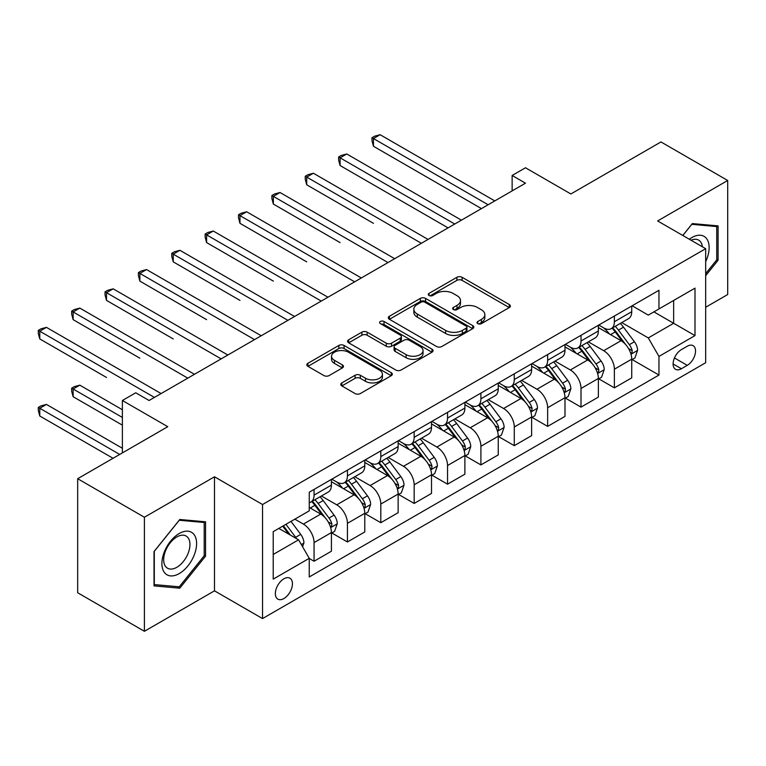 <?xml version="1.0" encoding="UTF-8"?>
<svg xmlns="http://www.w3.org/2000/svg" width="766" height="766" viewBox="0 0 766 766"><rect width="100%" height="100%" fill="white"/><g stroke="black" fill="none" stroke-linecap="round" stroke-linejoin="round"><path stroke-width="1.15" d="M477.773 323.625A2.595 1.494 0 0 0 481.441 323.625L509.285 307.559A3.706 2.135 0 0 0 510.367 306.046A3.706 2.135 0 0 0 509.285 304.533L462.118 277.302A3.706 2.135 0 0 0 456.881 277.302L429.037 293.378A2.595 1.494 0 0 0 428.28 294.431A2.595 1.494 0 0 0 429.037 295.494A2.595 1.494 0 0 0 432.704 295.494L436.314 293.407A11.854 6.846 0 0 1 453.079 293.407L457.005 295.676A11.854 6.846 0 0 1 460.481 300.521A11.854 6.846 0 0 1 457.005 305.366L453.405 307.444A2.595 1.494 0 0 0 452.649 308.497A2.595 1.494 0 0 0 453.405 309.56A2.595 1.494 0 0 0 457.072 309.56L460.682 307.482A11.854 6.846 0 0 1 477.448 307.482L481.383 309.751A11.854 6.846 0 0 1 484.849 314.587A11.854 6.846 0 0 1 481.383 319.432L477.773 321.509A2.595 1.494 0 0 0 477.017 322.572A2.595 1.494 0 0 0 477.773 323.625L477.773 321.509M283.899 598.543A12.084 6.971 120 0 0 291.789 587.895A12.084 6.971 120 0 0 289.931 578.215A12.084 6.971 120 0 0 283.899 578.809A12.084 6.971 120 0 0 275.999 589.456A12.084 6.971 120 0 0 277.857 599.136A12.084 6.971 120 0 0 283.899 598.543M341.847 382.895A3.706 2.135 0 0 0 340.765 384.408A3.706 2.135 0 0 0 341.847 385.92L355.079 393.561A3.706 2.135 0 0 0 360.317 393.561L391.244 375.704A3.706 2.135 0 0 0 392.326 374.191A3.706 2.135 0 0 0 391.244 372.678L344.078 345.456A3.706 2.135 0 0 0 338.831 345.456L307.913 363.304A3.706 2.135 0 0 0 306.831 364.817A3.706 2.135 0 0 0 307.913 366.33L323.903 375.56A3.706 2.135 0 0 0 329.141 375.56L342.373 367.919A3.706 2.135 0 0 0 343.455 366.407A3.706 2.135 0 0 0 342.373 364.894L334.445 360.317A9.91 5.726 0 0 1 331.544 356.267A9.91 5.726 0 0 1 337.662 350.981A9.91 5.726 0 0 1 348.463 352.226L379.515 370.15A9.91 5.726 0 0 1 382.416 374.191A9.91 5.726 0 0 1 376.298 379.486A9.91 5.726 0 0 1 365.497 378.241L360.317 375.254A3.706 2.135 0 0 0 355.079 375.254L341.847 382.895L341.847 385.92M705.678 307.252L727.7 294.537L727.7 180.479L660.962 141.949L570.871 193.97L525.486 167.764L512.138 175.471L525.486 183.179L149.083 400.494L135.735 392.786L122.388 400.494L122.388 452.898M144.41 517.242L144.41 631.289L214.49 590.835L214.49 476.787L144.41 517.242L77.672 478.712L167.773 426.691L122.388 400.494M214.49 476.787L262.537 504.526L705.678 248.682L705.678 362.73L262.537 618.574L262.537 504.526M727.7 180.479L657.63 220.943L705.678 248.682M436.572 346.51A3.706 2.135 0 0 0 441.81 346.51L472.727 328.662A3.706 2.135 0 0 0 473.819 327.149A3.706 2.135 0 0 0 472.727 325.636L425.57 298.405A3.706 2.135 0 0 0 420.323 298.405L389.406 316.253A3.706 2.135 0 0 0 388.324 317.766A3.706 2.135 0 0 0 389.406 319.278L436.572 346.51M381.401 324.19A2.595 1.494 0 0 1 384.034 324.554L384.034 321.471L431.986 349.162A3.706 2.135 0 0 1 433.068 350.675A3.706 2.135 0 0 1 431.986 352.188L401.068 370.035A3.706 2.135 0 0 1 395.83 370.035L348.664 342.804L348.664 339.778A3.706 2.135 0 0 0 347.572 341.291A3.706 2.135 0 0 0 348.664 342.804M348.664 339.778L361.897 332.138A3.706 2.135 0 0 1 367.134 332.138L386.265 343.187A3.706 2.135 0 0 0 391.503 343.187L400.283 338.112A3.706 2.135 0 0 0 401.365 336.6A3.706 2.135 0 0 0 400.283 335.087L380.367 323.587A2.595 1.494 0 0 1 379.61 322.534A2.595 1.494 0 0 1 381.209 321.145A2.595 1.494 0 0 1 384.034 321.471M144.41 631.289L77.672 592.76L77.672 478.712M687.255 346.242L681.386 349.631A11.701 6.76 120 0 0 673.735 359.943A11.701 6.76 120 0 0 675.535 369.327A11.701 6.76 120 0 0 681.386 368.743L687.255 365.353A11.701 6.76 120 0 0 694.906 355.041A11.701 6.76 120 0 0 693.106 345.667A11.701 6.76 120 0 0 687.255 346.242M632.132 305.787L648.285 315.113L658.961 308.947L658.961 290.295L309.253 492.193L309.253 510.845L273.213 531.652L273.213 579.125L309.253 558.318L309.253 576.961L658.961 375.062L658.961 356.41L648.285 337.921L621.743 322.591M658.961 308.947L695.001 288.14L695.001 335.604L658.961 356.41M214.49 590.835L262.537 618.574M512.138 175.471L512.138 190.887M653.886 311.877L673.64 323.281L673.64 300.464L695.001 288.14M648.285 337.921L673.64 323.281L695.001 335.604M273.213 554.46L298.577 539.819L278.824 528.416M309.253 558.471L314.06 561.239L314.06 542.596A15.1 8.723 -120 0 0 303.384 524.097L294.843 519.166M314.06 561.239L331.41 551.223L331.41 532.581A15.1 8.723 -120 0 0 320.734 514.082L309.253 507.456M331.812 532.964L347.429 541.974L347.429 523.331A15.1 8.723 -120 0 0 336.753 504.832L321.423 495.985M347.429 541.974L364.779 531.958L364.779 513.306A15.1 8.723 -120 0 0 354.103 494.817L331.41 481.718M365.181 513.699L380.798 522.709L380.798 504.066A15.1 8.723 -120 0 0 370.122 485.567L354.792 476.72M380.798 522.709L398.148 512.693L398.148 494.041A15.1 8.723 -120 0 0 387.472 475.552L364.779 462.453M398.55 494.434L414.167 503.444L414.167 484.801A15.1 8.723 -120 0 0 403.49 466.303L388.161 457.455M414.167 503.444L431.517 493.428L431.517 474.776A15.1 8.723 -120 0 0 420.84 456.287L398.148 443.188M431.919 475.169L447.536 484.179L447.536 465.536A15.1 8.723 -120 0 0 436.859 447.038L421.53 438.19M447.536 484.179L464.885 474.164L464.885 455.511A15.1 8.723 -120 0 0 454.209 437.022L431.517 423.924M465.288 455.904L480.904 464.914L480.904 446.272A15.1 8.723 -120 0 0 470.228 427.773L454.899 418.925M480.904 464.914L498.254 454.899L498.254 436.247A15.1 8.723 -120 0 0 487.578 417.757L464.885 404.659M498.656 436.639L514.273 445.649L514.273 427.007A15.1 8.723 -120 0 0 503.597 408.508L488.268 399.651M514.273 445.649L531.623 435.634L531.623 416.982A15.1 8.723 -120 0 0 520.947 398.492L498.254 385.384M532.025 417.374L547.642 426.384L547.642 407.732A15.1 8.723 -120 0 0 536.966 389.243L521.636 380.386M547.642 426.384L564.992 416.369L564.992 397.717A15.1 8.723 -120 0 0 554.316 379.227L531.623 366.119M565.394 398.1L581.011 407.119L581.011 388.467A15.1 8.723 -120 0 0 570.335 369.978L555.005 361.121M581.011 407.119L598.361 397.104L598.361 378.452A15.1 8.723 -120 0 0 587.685 359.963L564.992 346.854M598.763 378.835L614.38 387.855L614.38 369.202A15.1 8.723 -120 0 0 603.704 350.713L588.374 341.856M614.38 387.855L631.73 377.839L631.73 359.187A15.1 8.723 -120 0 0 621.054 340.698L598.361 327.589M598.763 325.052L603.704 327.905A15.1 8.723 -120 0 0 611.249 328.652A15.1 8.723 -120 0 0 614.38 321.739L614.38 316.032M565.394 344.317L570.335 347.17A15.1 8.723 -120 0 0 577.88 347.917A15.1 8.723 -120 0 0 581.011 341.004L581.011 335.297M532.025 363.582L536.966 366.435A15.1 8.723 -120 0 0 544.511 367.182A15.1 8.723 -120 0 0 547.642 360.269L547.642 354.562M498.656 382.847L503.597 385.7A15.1 8.723 -120 0 0 511.142 386.447A15.1 8.723 -120 0 0 514.273 379.534L514.273 373.827M465.288 402.112L470.228 404.965A15.1 8.723 -120 0 0 477.773 405.712A15.1 8.723 -120 0 0 480.904 398.799L480.904 393.092M431.919 421.377L436.859 424.23A15.1 8.723 -120 0 0 444.404 424.977A15.1 8.723 -120 0 0 447.536 418.064L447.536 412.357M398.55 440.642L403.49 443.495A15.1 8.723 -120 0 0 411.036 444.242A15.1 8.723 -120 0 0 414.167 437.329L414.167 431.622M365.181 459.906L370.122 462.76A15.1 8.723 -120 0 0 377.667 463.507A15.1 8.723 -120 0 0 380.798 456.593L380.798 450.887M331.812 479.171L336.753 482.025A15.1 8.723 -120 0 0 344.298 482.772A15.1 8.723 -120 0 0 347.429 475.858L347.429 470.152M632.132 359.57L658.961 375.062M611.249 328.652L628.608 318.627A15.1 8.723 -120 0 0 631.73 311.714L631.73 306.017M577.88 347.917L595.239 337.892A15.1 8.723 -120 0 0 598.361 330.979L598.361 325.282M544.511 367.182L561.871 357.157A15.1 8.723 -120 0 0 564.992 350.244L564.992 344.547M511.142 386.447L528.502 376.432A15.1 8.723 -120 0 0 531.623 369.518L531.623 363.812M477.773 405.712L495.133 395.696A15.1 8.723 -120 0 0 498.254 388.783L498.254 383.077M444.404 424.977L461.764 414.961A15.1 8.723 -120 0 0 464.885 408.048L464.885 402.341M411.036 444.242L428.395 434.226A15.1 8.723 -120 0 0 431.517 427.313L431.517 421.606M377.667 463.507L395.026 453.491A15.1 8.723 -120 0 0 398.148 446.578L398.148 440.871M344.298 482.772L361.657 472.756A15.1 8.723 -120 0 0 364.779 465.843L364.779 460.136M309.253 502.649A15.1 8.723 -120 0 0 310.929 502.036L328.288 492.021A15.1 8.723 -120 0 0 331.41 485.108L331.41 479.401M310.929 502.036A15.1 8.723 -120 0 0 314.06 495.123L314.06 489.417M298.577 539.819L309.253 558.318M705.678 275.674L718.087 260.229L718.087 225.884L692.33 223.586L682.784 235.459M154.023 585.894L179.78 588.192L205.547 556.145L205.547 521.799L179.78 519.501L154.023 551.539L154.023 585.894M716.756 259.463L718.087 260.229M204.206 555.379L205.547 556.145M177.061 586.622L179.78 588.192M478.817 323.999L481.383 322.515A11.854 6.846 0 0 0 484.849 317.67L484.849 314.587M460.481 300.521L460.481 303.604A11.854 6.846 0 0 1 457.005 308.449L454.439 309.924M509.237 307.587L462.118 280.385A3.706 2.135 0 0 0 456.881 280.385L430.071 295.858M472.679 328.691L425.57 301.488A3.706 2.135 0 0 0 420.323 301.488L389.454 319.307M466.178 328.202A2.595 1.494 0 0 0 466.944 327.149A2.595 1.494 0 0 0 466.178 326.086L424.776 302.187A2.595 1.494 0 0 0 421.108 302.187L417.317 304.38A11.854 6.846 0 0 0 413.841 309.225A11.854 6.846 0 0 0 417.317 314.06L445.611 330.395A11.854 6.846 0 0 0 462.377 330.395L466.178 328.202L466.178 331.285A2.595 1.494 0 0 0 466.944 330.232L466.944 327.149M413.841 309.225L413.841 312.298A11.854 6.846 0 0 0 417.317 317.143L417.317 314.06M466.178 331.285L462.377 333.478A11.854 6.846 0 0 1 445.611 333.478L417.317 317.143M348.712 342.833L361.897 335.221L361.897 332.138M401.365 336.6L401.365 339.683A3.706 2.135 0 0 1 400.283 341.196L391.503 346.261A3.706 2.135 0 0 1 386.265 346.261L367.134 335.221A3.706 2.135 0 0 0 361.897 335.221M384.034 324.554L431.938 352.216M406.114 354.639A9.91 5.726 0 0 0 416.915 355.884A9.91 5.726 0 0 0 423.033 350.598A9.91 5.726 0 0 0 420.132 346.548L409.188 340.228A3.706 2.135 0 0 0 403.95 340.228L395.17 345.303A3.706 2.135 0 0 0 394.088 346.816A3.706 2.135 0 0 0 395.17 348.329L406.114 354.639L406.114 357.722A9.91 5.726 0 0 0 416.915 358.967A9.91 5.726 0 0 0 423.033 353.681L423.033 350.598M394.088 346.816L394.088 349.899A3.706 2.135 0 0 0 395.17 351.412L395.17 348.329M406.114 357.722L395.17 351.412M382.416 374.191L382.416 377.274A9.91 5.726 0 0 1 376.298 382.569A9.91 5.726 0 0 1 365.497 381.324L360.317 378.337A3.706 2.135 0 0 0 355.079 378.337L341.895 385.949M331.544 356.267L331.544 359.35A9.91 5.726 0 0 0 334.445 363.4L334.445 360.317M342.325 367.948L334.445 363.4M391.187 375.733L344.078 348.53A3.706 2.135 0 0 0 338.831 348.53L307.961 366.359M631.73 359.809L634.937 357.952L637.599 350.244A10.006 5.774 -120 0 0 634.411 341.732L623.505 327.168A28.878 16.67 -120 0 0 620.355 323.396M609.506 334.024A28.878 16.67 -120 0 0 603.589 327.838M630.82 353.681L631.979 352.417L632.199 350.675A10.006 5.774 -120 0 0 629.336 344.662L618.43 330.098A28.878 16.67 -120 0 0 615.28 326.326M612.589 327.877A23.976 13.845 60 0 1 616.525 332.348L625.755 344.671M373.454 223.327L306.716 184.798L306.716 177.09L313.39 173.24L428.05 239.432M612.072 328.174A28.878 16.67 60 0 1 615.232 331.946L622.48 341.626M488.114 204.752L373.454 138.56L380.127 134.711L494.788 200.903M481.441 208.611L373.454 146.268L373.454 138.56L371.989 137.717L374.66 136.176L380.127 134.711M373.454 146.268L371.989 140.8L371.989 137.717M598.361 379.074L601.569 377.217L604.23 369.518A10.006 5.774 -120 0 0 601.042 360.997L590.136 346.433A28.878 16.67 -120 0 0 586.986 342.661M576.137 353.289A28.878 16.67 -120 0 0 570.22 347.103M597.451 372.946L598.61 371.682L598.83 369.94A10.006 5.774 -120 0 0 595.967 363.927L585.061 349.363A28.878 16.67 -120 0 0 581.911 345.59M579.22 347.142A23.976 13.845 60 0 1 583.156 351.613L592.386 363.936M340.085 242.592L273.347 204.062L273.347 196.355L280.021 192.505L394.681 258.697M578.703 347.438A28.878 16.67 60 0 1 581.863 351.211L589.111 360.891M564.992 398.339L568.2 396.482L570.862 388.783A10.006 5.774 -120 0 0 567.673 380.262L556.767 365.698A28.878 16.67 -120 0 0 553.617 361.925M542.768 372.554A28.878 16.67 -120 0 0 536.851 366.368M564.082 392.211L565.241 390.947L565.461 389.205A10.006 5.774 -120 0 0 562.598 383.192L551.692 368.628A28.878 16.67 -120 0 0 548.542 364.855M545.852 366.407A23.976 13.845 60 0 1 549.787 370.878L559.017 383.201M306.716 261.857L239.978 223.327L239.978 215.619L246.652 211.77L361.313 277.962M545.335 366.703A28.878 16.67 60 0 1 548.494 370.476L555.743 380.156M531.623 417.604L534.831 415.756L537.493 408.048A10.006 5.774 -120 0 0 534.304 399.526L523.398 384.963A28.878 16.67 -120 0 0 520.248 381.19M509.4 391.819A28.878 16.67 -120 0 0 503.482 385.633M530.714 411.476L531.872 410.212L532.092 408.47A10.006 5.774 -120 0 0 529.229 402.456L518.323 387.893A28.878 16.67 -120 0 0 515.173 384.12M512.483 385.671A23.976 13.845 60 0 1 516.418 390.143L525.648 402.466M273.347 281.122L206.609 242.592L206.609 234.884L213.283 231.035L327.944 297.227M511.966 385.968A28.878 16.67 60 0 1 515.125 389.741L522.374 399.421M454.745 224.026L340.085 157.825L346.759 153.976L461.419 220.168M448.072 227.875L340.085 165.533L340.085 157.825L338.62 156.982L341.291 155.441L346.759 153.976M340.085 165.533L338.62 160.065L338.62 156.982M421.377 243.291L305.251 176.247L307.922 174.705L313.39 173.24M306.716 184.798L305.251 179.33L305.251 176.247M388.008 262.556L271.882 195.512L274.554 193.97L280.021 192.505M273.347 204.062L271.882 198.595L271.882 195.512M498.254 436.869L501.462 435.021L504.124 427.313A10.006 5.774 -120 0 0 500.935 418.791L490.029 404.228A28.878 16.67 -120 0 0 486.879 400.455M476.031 411.083A28.878 16.67 -120 0 0 470.113 404.898M497.345 430.741L498.503 429.487L498.723 427.734A10.006 5.774 -120 0 0 495.861 421.721L484.955 407.158A28.878 16.67 -120 0 0 481.804 403.385M479.114 404.936A23.976 13.845 60 0 1 483.049 409.408L492.279 421.731M239.978 300.387L173.24 261.857L173.24 254.149L179.914 250.3L294.575 316.492M478.597 405.233A28.878 16.67 60 0 1 481.757 409.006L489.005 418.686M354.639 281.821L238.513 214.777L241.185 213.235L246.652 211.77M239.978 223.327L238.513 217.86L238.513 214.777M705.678 261.627A24.541 14.171 120 0 0 706.827 238.925A24.541 14.171 120 0 0 689.304 239.231M702.393 246.786A18.575 10.724 120 0 0 700.737 242.066A18.575 10.724 120 0 0 698.649 240.122A18.575 10.724 120 0 0 691.009 240.218M691.746 224.314L716.756 226.573L716.756 259.846L705.678 273.634M715.099 225.616L716.756 226.573M682.832 235.488L691.794 224.342M179.254 533.5A24.541 14.171 120 0 0 161.894 563.556A24.541 14.171 120 0 0 179.254 573.571A24.541 14.171 120 0 0 196.603 543.515A24.541 14.171 120 0 0 179.254 533.5M176.812 536.966A18.575 10.724 120 0 0 164.68 553.33A18.575 10.724 120 0 0 167.524 568.219A18.575 10.724 120 0 0 176.812 567.3A18.575 10.724 120 0 0 188.953 550.926A18.575 10.724 120 0 0 186.109 536.037A18.575 10.724 120 0 0 176.812 536.966M204.206 555.762L179.254 586.813L154.292 584.582L154.292 551.309L179.254 520.258L204.206 522.489L204.206 555.762M202.559 521.531L204.206 522.489M464.885 456.134L468.093 454.286L470.755 446.578A10.006 5.774 -120 0 0 467.566 438.056L456.66 423.493A28.878 16.67 -120 0 0 453.51 419.72M442.662 430.348A28.878 16.67 -120 0 0 436.744 424.163M463.976 450.006L465.134 448.752L465.355 446.999A10.006 5.774 -120 0 0 462.492 440.986L451.586 426.423A28.878 16.67 -120 0 0 448.436 422.65M445.745 424.201A23.976 13.845 60 0 1 449.68 428.673L458.911 440.996M206.609 319.652L139.872 281.122L139.872 273.414L146.545 269.565L261.206 335.757M445.228 424.498A28.878 16.67 60 0 1 448.388 428.271L455.636 437.951M431.517 475.399L434.724 473.551L437.386 465.843A10.006 5.774 -120 0 0 434.198 457.321L423.292 442.758A28.878 16.67 -120 0 0 420.141 438.985M409.293 449.613A28.878 16.67 -120 0 0 403.376 443.428M430.607 469.271L431.765 468.016L431.986 466.264A10.006 5.774 -120 0 0 429.123 460.251L418.217 445.688A28.878 16.67 -120 0 0 415.067 441.915M412.376 443.466A23.976 13.845 60 0 1 416.311 447.938L425.542 460.261M173.24 338.917L106.503 300.387L106.503 292.679L113.177 288.83L227.837 355.022M411.859 443.763A28.878 16.67 60 0 1 415.019 447.536L422.267 457.216M398.148 494.664L401.355 492.816L404.017 485.108A10.006 5.774 -120 0 0 400.829 476.586L389.923 462.022A28.878 16.67 -120 0 0 386.773 458.25M375.924 468.878A28.878 16.67 -120 0 0 370.007 462.693M397.238 488.536L398.397 487.281L398.617 485.529A10.006 5.774 -120 0 0 395.754 479.516L384.848 464.952A28.878 16.67 -120 0 0 381.698 461.18M379.007 462.731A23.976 13.845 60 0 1 382.943 467.203L392.173 479.526M139.872 358.191L73.134 319.652L73.134 311.954L79.808 308.095L194.468 374.287M378.49 463.028A28.878 16.67 60 0 1 381.65 466.8L388.898 476.481M321.27 301.086L205.144 234.042L207.816 232.5L213.283 231.035M206.609 242.592L205.144 237.125L205.144 234.042M287.901 320.351L171.776 253.307L174.447 251.765L179.914 250.3M173.24 261.857L171.776 256.39L171.776 253.307M254.532 339.616L138.407 272.572L141.078 271.03L146.545 269.565M139.872 281.122L138.407 275.655L138.407 272.572M364.779 513.929L367.986 512.081L370.648 504.373A10.006 5.774 -120 0 0 367.46 495.851L356.554 481.287A28.878 16.67 -120 0 0 353.404 477.515M342.555 488.153A28.878 16.67 -120 0 0 336.638 481.958M363.869 507.801L365.037 506.546L365.248 504.794A10.006 5.774 -120 0 0 362.385 498.781L351.479 484.217A28.878 16.67 -120 0 0 348.329 480.445M345.638 481.996A23.976 13.845 60 0 1 349.574 486.467L358.804 498.79M106.503 377.456L39.765 338.917L39.765 331.218L46.439 327.36L161.099 393.561M345.121 482.293A28.878 16.67 60 0 1 348.281 486.065L355.529 495.746M221.163 358.881L105.038 291.836L107.709 290.295L113.177 288.83M106.503 300.387L105.038 294.92L105.038 291.836M331.41 533.193L334.618 531.345L337.279 523.638A10.006 5.774 -120 0 0 334.091 515.116L323.185 500.552A28.878 16.67 -120 0 0 320.035 496.78M330.5 527.065L331.668 525.811L331.879 524.059A10.006 5.774 -120 0 0 329.016 518.046L318.11 503.482A28.878 16.67 -120 0 0 314.96 499.71M312.269 501.261A23.976 13.845 60 0 1 316.205 505.732L325.435 518.055M122.388 409.743L79.808 385.154L73.134 389.013L73.134 396.721L122.388 425.149M311.752 501.558A28.878 16.67 60 0 1 314.912 505.33L322.16 515.011M73.134 396.721L71.669 391.244L71.669 388.161L122.388 417.451M71.669 388.161L74.34 386.619L79.808 385.154M187.794 378.145L71.669 311.101L74.34 309.56L79.808 308.095M73.134 319.652L71.669 314.184L71.669 311.101M302.58 546.752L303.91 542.903A10.006 5.774 -120 0 0 300.722 534.381L290.984 521.387M122.388 448.273L46.439 404.419L39.765 408.278L39.765 415.986L113.042 458.288M296.557 538.651A10.006 5.774 -120 0 0 295.647 537.311L285.919 524.317M283.41 525.763L290.4 535.099M282.711 526.165L288.648 534.084M39.765 415.986L38.3 410.509L38.3 407.426L119.716 454.439M38.3 407.426L40.971 405.884L46.439 404.419M154.426 397.41L38.3 330.366L40.971 328.825L46.439 327.36M39.765 338.917L38.3 333.449L38.3 330.366M303.384 524.097L320.734 514.082M336.753 504.832L354.103 494.817M370.122 485.567L387.472 475.552M403.49 466.303L420.84 456.287M436.859 447.038L454.209 437.022M470.228 427.773L487.578 417.757M503.597 408.508L520.947 398.492M536.966 389.243L554.316 379.227M570.335 369.978L587.685 359.963M603.704 350.713L621.054 340.698M614.38 321.739L631.73 311.714M614.38 369.202L631.73 359.187M581.011 388.467L598.361 378.452M581.011 341.004L598.361 330.979M547.642 407.732L564.992 397.717M547.642 360.269L564.992 350.244M514.273 427.007L531.623 416.982M514.273 379.534L531.623 369.518M480.904 446.272L498.254 436.247M480.904 398.799L498.254 388.783M447.536 465.536L464.885 455.511M447.536 418.064L464.885 408.048M414.167 484.801L431.517 474.776M414.167 437.329L431.517 427.313M380.798 504.066L398.148 494.041M380.798 456.593L398.148 446.578M347.429 523.331L364.779 513.306M347.429 475.858L364.779 465.843M314.06 542.596L331.41 532.581M314.06 495.123L331.41 485.108M674.453 357.961L687.255 365.353M673.113 363.965L681.386 368.743M481.383 322.515L481.383 319.432M453.405 309.56L453.405 307.444M457.005 308.449L457.005 305.366M429.037 295.494L429.037 293.378M456.881 280.385L456.881 277.302M462.118 280.385L462.118 277.302M509.285 307.559L509.285 304.533M389.406 319.278L389.406 316.253M420.323 301.488L420.323 298.405M425.57 301.488L425.57 298.405M472.727 328.662L472.727 325.636M445.611 333.478L445.611 330.395M462.377 333.478L462.377 330.395M367.134 335.221L367.134 332.138M386.265 346.261L386.265 343.187M391.503 346.261L391.503 343.187M400.283 341.196L400.283 338.112M431.986 352.188L431.986 349.162M355.079 378.337L355.079 375.254M360.317 378.337L360.317 375.254M365.497 381.324L365.497 378.241M342.373 367.919L342.373 364.894M307.913 366.33L307.913 363.304M338.831 348.53L338.831 345.456M344.078 348.53L344.078 345.456M391.244 375.704L391.244 372.678M630.983 354.227L637.542 350.445M618.43 330.098L623.505 327.168M610.569 334.637L615.232 331.946M629.336 344.662L634.411 341.732M628.541 348.568L632.199 350.675M597.614 373.492L604.173 369.71M585.061 349.363L590.136 346.433M577.2 353.902L581.863 351.211M595.967 363.927L601.042 360.997M595.172 367.833L598.83 369.94M564.245 392.757L570.804 388.975M551.692 368.628L556.767 365.698M543.831 373.166L548.494 370.476M562.598 383.192L567.673 380.262M561.804 387.098L565.461 389.205M530.876 412.022L537.435 408.24M518.323 387.893L523.398 384.963M510.462 392.431L515.125 389.741M529.229 402.456L534.304 399.526M528.435 406.363L532.092 408.47M497.507 431.287L504.066 427.505M484.955 407.158L490.029 404.228M477.094 411.696L481.757 409.006M495.861 421.721L500.935 418.791M495.066 425.628L498.723 427.734M464.139 450.552L470.697 446.77M451.586 426.423L456.66 423.493M443.725 430.961L448.388 428.271M462.492 440.986L467.566 438.056M461.697 444.893L465.355 446.999M430.77 469.817L437.329 466.034M418.217 445.688L423.292 442.758M410.356 450.226L415.019 447.536M429.123 460.251L434.198 457.321M428.338 464.158L431.986 466.264M397.401 489.081L403.96 485.299M384.848 464.952L389.923 462.022M376.987 469.491L381.65 466.8M395.754 479.516L400.829 476.586M394.969 483.423L398.617 485.529M364.032 508.346L370.591 504.564M351.479 484.217L356.554 481.287M343.618 488.765L348.281 486.065M362.385 498.781L367.46 495.851M361.6 502.688L365.248 504.794M330.663 527.611L337.222 523.829M318.11 503.482L323.185 500.552M310.249 508.03L314.912 505.33M329.016 518.046L334.091 515.116M328.231 521.952L331.879 524.059M301.316 544.559L303.853 543.094M295.647 537.311L300.722 534.381"/></g></svg>
